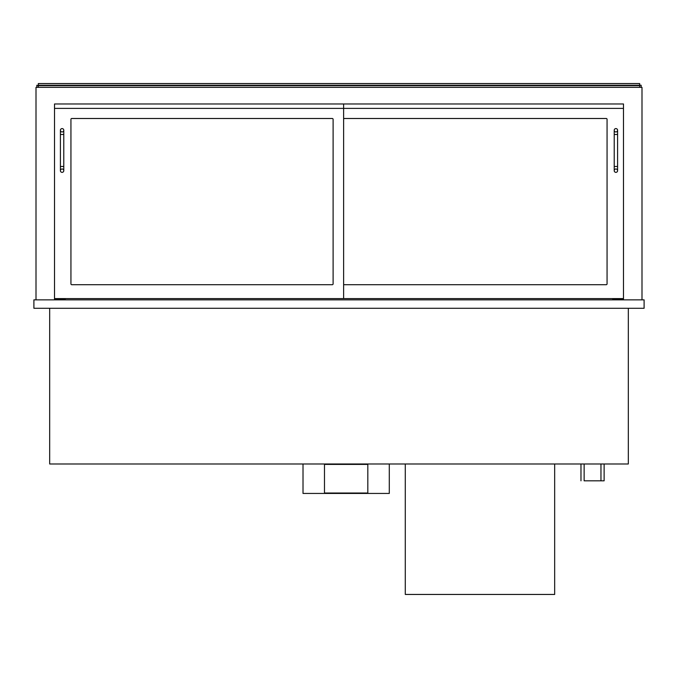 <?xml version="1.0" encoding="UTF-8"?>
<svg xmlns="http://www.w3.org/2000/svg" width="678" height="678" viewBox="0 0 678 678"><rect width="100%" height="100%" fill="white"/><g stroke="black" fill="none" stroke-linecap="round" stroke-linejoin="round"><path stroke-width="1.02" d="M33.9 308.278L644.1 308.278L644.1 299.862L33.9 299.862L33.9 308.278M628.32 308.278L628.32 463.989L49.68 463.989L49.68 308.278M641.998 299.862L641.998 87.343L36.002 87.343L36.002 299.862M54.52 299.862L54.52 103.971L343.627 103.971L343.627 108.387L54.52 108.387L54.52 103.971L623.48 103.971L623.48 299.862M65.249 298.6L65.249 299.862M612.751 299.862L612.751 298.6M639.685 87.343L639.685 83.555L38.315 83.555L38.315 85.242L641.151 85.242L641.151 87.343M639.685 85.665L38.315 85.665L38.315 87.343M38.315 85.665L36.849 85.242L36.849 87.343M70.936 283.87L70.936 119.328A0.839 0.839 0 0 1 71.775 118.489L332.271 118.489A0.839 0.839 0 0 1 333.11 119.328L333.11 283.87A0.839 0.839 0 0 1 332.271 284.709L71.775 284.709A0.839 0.839 0 0 1 70.936 283.87M54.52 298.6L343.627 298.6L343.627 108.387L623.48 108.387L623.48 103.971L343.627 103.971M343.627 298.6L623.48 298.6M343.627 119.328A0.839 0.839 0 0 1 344.475 118.489L606.225 118.489A0.839 0.839 0 0 1 607.064 119.328L607.064 283.87A0.839 0.839 0 0 1 606.225 284.709L344.475 284.709A0.839 0.839 0 0 1 343.627 283.87M62.096 168.983A1.687 1.687 0 0 1 63.783 170.67A1.687 1.687 0 0 1 62.096 172.356A1.687 1.687 0 0 1 60.41 170.67A1.687 1.687 0 0 1 62.096 168.983A1.687 1.687 0 0 1 63.783 170.67A1.687 1.687 0 0 1 62.096 172.356A1.687 1.687 0 0 1 60.41 170.67A1.687 1.687 0 0 1 62.096 168.983M60.41 134.481L63.783 134.481L63.783 166.457L60.41 166.457L60.41 130.269A1.687 1.687 0 0 0 62.096 131.956A1.687 1.687 0 0 0 63.783 130.269A1.687 1.687 0 0 0 62.096 128.583A1.687 1.687 0 0 0 60.41 130.269M615.904 168.983A1.687 1.687 0 0 1 617.59 170.67A1.687 1.687 0 0 1 615.904 172.356A1.687 1.687 0 0 1 614.217 170.67A1.687 1.687 0 0 1 615.904 168.983A1.687 1.687 0 0 1 617.59 170.67A1.687 1.687 0 0 1 615.904 172.356A1.687 1.687 0 0 1 614.217 170.67A1.687 1.687 0 0 1 615.904 168.983M614.217 134.481L617.59 134.481L617.59 166.457L614.217 166.457L614.217 130.269A1.687 1.687 0 0 0 615.904 131.956A1.687 1.687 0 0 0 617.59 130.269A1.687 1.687 0 0 0 615.904 128.583A1.687 1.687 0 0 0 614.217 130.269M405.283 463.989L405.283 594.445L554.672 594.445L554.672 463.989M604.123 463.989L604.123 480.821L584.131 480.821L584.131 463.989M580.978 480.821L580.978 463.989M65.249 298.879L54.52 298.879M623.48 298.879L612.751 298.879M303.015 463.989L303.015 493.44L389.291 493.44L389.291 463.989M367.823 464.405L324.482 464.405L324.482 493.025L367.823 493.025L367.823 464.405M60.41 166.457L60.41 170.67M63.783 166.457L63.783 170.67M63.783 134.481L63.783 130.269M614.217 166.457L614.217 170.67M617.59 166.457L617.59 170.67M617.59 134.481L617.59 130.269M600.962 463.989L600.962 480.821"/></g></svg>
